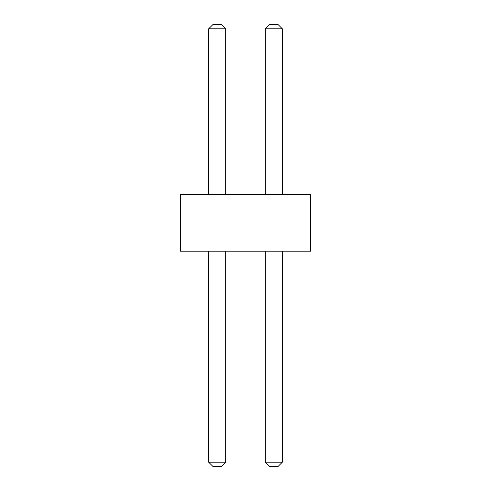 <?xml version="1.0" encoding="UTF-8"?>
<svg xmlns="http://www.w3.org/2000/svg" width="491" height="491" viewBox="0 0 491 491"><rect width="100%" height="100%" fill="white"/><g stroke="black" fill="none" stroke-linecap="round" stroke-linejoin="round"><path stroke-width="0.37" stroke-dasharray="2.46 1.84" d="M304.985 194.51L180.35 194.51L186.015 194.51L180.35 194.51L186.015 194.51L180.35 194.51L186.015 194.51L180.35 194.51L186.015 194.51L180.35 194.51L186.015 194.51L180.35 194.51L186.015 194.51L180.35 194.51L186.015 194.51L180.35 194.51L186.015 194.51L180.35 194.51L186.015 194.51L180.35 194.51L186.015 194.51L180.35 194.51L186.015 194.51L180.35 194.51L186.015 194.51L180.35 194.51L180.35 251.165L310.65 251.165L304.985 251.165L310.65 251.165L304.985 251.165L310.65 251.165L304.985 251.165L310.65 251.165L304.985 251.165L310.65 251.165L304.985 251.165L310.65 251.165L304.985 251.165L310.65 251.165L304.985 251.165L310.65 251.165L304.985 251.165L310.65 251.165L304.985 251.165L310.65 251.165L304.985 251.165L310.65 251.165L304.985 251.165L310.65 251.165L304.985 251.165L310.65 251.165L310.65 194.51L304.985 194.51L310.65 194.51L304.985 194.51L310.65 194.51L304.985 194.51L310.65 194.51L304.985 194.51L310.65 194.51L304.985 194.51L310.65 194.51L304.985 194.51L310.65 194.51L304.985 194.51L310.65 194.51L304.985 194.51L310.65 194.51L304.985 194.51L310.65 194.51L304.985 194.51L310.65 194.51L304.985 194.51L310.65 194.51L304.985 194.51L310.65 194.51L310.65 251.165L310.65 194.51L310.65 251.165L310.65 194.51L310.65 251.165L310.65 194.51L310.65 251.165L310.65 194.51L310.65 251.165L310.65 194.51L310.65 251.165L310.65 194.51L310.65 251.165L310.65 194.51L310.65 251.165L310.65 194.51L310.65 251.165L310.65 194.51L310.65 251.165L310.65 194.51L310.65 251.165L310.65 194.51L310.65 251.165L310.65 194.51L304.985 194.51L304.985 251.165M225.67 194.51L208.675 194.51L225.67 194.51L208.675 194.51L225.67 194.51L208.675 194.51L225.67 194.51L208.675 194.51L225.67 194.51L208.675 194.51L225.67 194.51L208.675 194.51L225.67 194.51L208.675 194.51L225.67 194.51L208.675 194.51L225.67 194.51L208.675 194.51L225.67 194.51L208.675 194.51L225.67 194.51L208.675 194.51L225.67 194.51L208.675 194.51L225.67 194.51L208.675 194.51L225.67 194.51L225.67 28.797L225.67 194.51L225.67 28.797L225.67 194.51L225.67 28.797L225.67 194.51L225.67 28.797L225.67 194.51L225.67 28.797L225.67 194.51L225.67 28.797L225.67 194.51L225.67 28.797L225.67 194.51L225.67 28.797L225.67 194.51L225.67 28.797L225.67 194.51L225.67 28.797L225.67 194.51L225.67 28.797L225.67 194.51L225.67 28.797L225.67 194.51L225.67 28.797L221.423 24.55L212.922 24.55L221.423 24.55L225.67 28.797L221.423 24.55L225.67 28.797L221.423 24.55L212.922 24.55L221.423 24.55L212.922 24.55L221.423 24.55L225.67 28.797L221.423 24.55L225.67 28.797L221.423 24.55L212.922 24.55L221.423 24.55L225.67 28.797L221.423 24.55L212.922 24.55L221.423 24.55L225.67 28.797L221.423 24.55L212.922 24.55L221.423 24.55L212.922 24.55L221.423 24.55L225.67 28.797L221.423 24.55L225.67 28.797L221.423 24.55L212.922 24.55L221.423 24.55L225.67 28.797L221.423 24.55L212.922 24.55L221.423 24.55L212.922 24.55L221.423 24.55L225.67 28.797L221.423 24.55L212.922 24.55L221.423 24.55L225.67 28.797L221.423 24.55L212.922 24.55L221.423 24.55L225.67 28.797L221.423 24.55L212.922 24.55L208.675 28.797L225.67 28.797L208.675 28.797L208.675 194.51L208.675 28.797L225.67 28.797L208.675 28.797L208.675 194.51L208.675 28.797L225.67 28.797L208.675 28.797L208.675 194.51L208.675 28.797L225.67 28.797L208.675 28.797L208.675 194.51L208.675 28.797L225.67 28.797L208.675 28.797L208.675 194.51L208.675 28.797L225.67 28.797L208.675 28.797L208.675 194.51L208.675 28.797L225.67 28.797L208.675 28.797L208.675 194.51L208.675 28.797L225.67 28.797L208.675 28.797L208.675 194.51L208.675 28.797L225.67 28.797L208.675 28.797L208.675 194.51L208.675 28.797L225.67 28.797L208.675 28.797L208.675 194.51L208.675 28.797L225.67 28.797L208.675 28.797L208.675 194.51L208.675 28.797L225.67 28.797L208.675 28.797L208.675 194.51M282.325 194.51L265.33 194.51L282.325 194.51L265.33 194.51L282.325 194.51L265.33 194.51L282.325 194.51L265.33 194.51L282.325 194.51L265.33 194.51L282.325 194.51L265.33 194.51L282.325 194.51L265.33 194.51L282.325 194.51L265.33 194.51L282.325 194.51L265.33 194.51L282.325 194.51L265.33 194.51L282.325 194.51L265.33 194.51L282.325 194.51L265.33 194.51L282.325 194.51L265.33 194.51L282.325 194.51L282.325 28.797L282.325 194.51L282.325 28.797L282.325 194.51L282.325 28.797L282.325 194.51L282.325 28.797L282.325 194.51L282.325 28.797L282.325 194.51L282.325 28.797L282.325 194.51L282.325 28.797L282.325 194.51L282.325 28.797L282.325 194.51L282.325 28.797L282.325 194.51L282.325 28.797L282.325 194.51L282.325 28.797L282.325 194.51L282.325 28.797L282.325 194.51L282.325 28.797L278.078 24.55L269.577 24.55L278.078 24.55L282.325 28.797L278.078 24.55L282.325 28.797L278.078 24.55L269.577 24.55L278.078 24.55L282.325 28.797L278.078 24.55L269.577 24.55L278.078 24.55L282.325 28.797L278.078 24.55L269.577 24.55L278.078 24.55L269.577 24.55L278.078 24.55L282.325 28.797L278.078 24.55L282.325 28.797L278.078 24.55L269.577 24.55L278.078 24.55L269.577 24.55L278.078 24.55L282.325 28.797L278.078 24.55L269.577 24.55L278.078 24.55L282.325 28.797L278.078 24.55L269.577 24.55L278.078 24.55L282.325 28.797L278.078 24.55L269.577 24.55L278.078 24.55L282.325 28.797L278.078 24.55L282.325 28.797L278.078 24.55L269.577 24.55L278.078 24.55L282.325 28.797L278.078 24.55L269.577 24.55L278.078 24.55L269.577 24.55L265.33 28.797L282.325 28.797L265.33 28.797L265.33 194.51L265.33 28.797L282.325 28.797L265.33 28.797L265.33 194.51L265.33 28.797L282.325 28.797L265.33 28.797L265.33 194.51L265.33 28.797L282.325 28.797L265.33 28.797L265.33 194.51L265.33 28.797L282.325 28.797L265.33 28.797L265.33 194.51L265.33 28.797L282.325 28.797L265.33 28.797L265.33 194.51L265.33 28.797L282.325 28.797L265.33 28.797L265.33 194.51L265.33 28.797L282.325 28.797L265.33 28.797L265.33 194.51L265.33 28.797L282.325 28.797L265.33 28.797L265.33 194.51L265.33 28.797L282.325 28.797L265.33 28.797L265.33 194.51L265.33 28.797L282.325 28.797L265.33 28.797L265.33 194.51L265.33 28.797L282.325 28.797L265.33 28.797L265.33 194.51M208.675 251.165L225.67 251.165L208.675 251.165L208.675 462.203L225.67 462.203L221.423 466.45L212.922 466.45L221.423 466.45L225.67 462.203L221.423 466.45L225.67 462.203L221.423 466.45L212.922 466.45L221.423 466.45L212.922 466.45L221.423 466.45L225.67 462.203L221.423 466.45L225.67 462.203L221.423 466.45L212.922 466.45L221.423 466.45L225.67 462.203L221.423 466.45L212.922 466.45L221.423 466.45L225.67 462.203L221.423 466.45L212.922 466.45L221.423 466.45L212.922 466.45L221.423 466.45L225.67 462.203L221.423 466.45L225.67 462.203L221.423 466.45L212.922 466.45L221.423 466.45L225.67 462.203L221.423 466.45L212.922 466.45L221.423 466.45L212.922 466.45L221.423 466.45L225.67 462.203L221.423 466.45L212.922 466.45L221.423 466.45L225.67 462.203L221.423 466.45L212.922 466.45L221.423 466.45L225.67 462.203L221.423 466.45L212.922 466.45L208.675 462.203L225.67 462.203L225.67 251.165L208.675 251.165L208.675 462.203L225.67 462.203L225.67 251.165L208.675 251.165L208.675 462.203L225.67 462.203L225.67 251.165L208.675 251.165L208.675 462.203L225.67 462.203L225.67 251.165L208.675 251.165L208.675 462.203L225.67 462.203L225.67 251.165L208.675 251.165L208.675 462.203L225.67 462.203L225.67 251.165L208.675 251.165L208.675 462.203L225.67 462.203L225.67 251.165L208.675 251.165L208.675 462.203L225.67 462.203L225.67 251.165L208.675 251.165L208.675 462.203L225.67 462.203L225.67 251.165L208.675 251.165L208.675 462.203L225.67 462.203L225.67 251.165L208.675 251.165L208.675 462.203L225.67 462.203L225.67 251.165L208.675 251.165L208.675 462.203L225.67 462.203L225.67 251.165L208.675 251.165L208.675 462.203L225.67 462.203L225.67 251.165L208.675 251.165L208.675 462.203L225.67 462.203L225.67 251.165L208.675 251.165L208.675 462.203L225.67 462.203L225.67 251.165L208.675 251.165L208.675 462.203L225.67 462.203L225.67 251.165L208.675 251.165L208.675 462.203L225.67 462.203L225.67 251.165L208.675 251.165L208.675 462.203L225.67 462.203L225.67 251.165L208.675 251.165L208.675 462.203L225.67 462.203L225.67 251.165L208.675 251.165L208.675 462.203L225.67 462.203L225.67 251.165L208.675 251.165L208.675 462.203L225.67 462.203L225.67 251.165L208.675 251.165L208.675 462.203L225.67 462.203L225.67 251.165L208.675 251.165L208.675 462.203L225.67 462.203L225.67 251.165L208.675 251.165L208.675 462.203L225.67 462.203L225.67 251.165L208.675 251.165L208.675 462.203L212.922 466.45L208.675 462.203M265.33 251.165L282.325 251.165L265.33 251.165L265.33 462.203L282.325 462.203L278.078 466.45L269.577 466.45L278.078 466.45L282.325 462.203L278.078 466.45L282.325 462.203L278.078 466.45L269.577 466.45L278.078 466.45L282.325 462.203L278.078 466.45L269.577 466.45L278.078 466.45L282.325 462.203L278.078 466.45L269.577 466.45L278.078 466.45L269.577 466.45L278.078 466.45L282.325 462.203L278.078 466.45L282.325 462.203L278.078 466.45L269.577 466.45L278.078 466.45L269.577 466.45L278.078 466.45L282.325 462.203L278.078 466.45L269.577 466.45L278.078 466.45L282.325 462.203L278.078 466.45L269.577 466.45L278.078 466.45L282.325 462.203L278.078 466.45L269.577 466.45L278.078 466.45L282.325 462.203L278.078 466.45L282.325 462.203L278.078 466.45L269.577 466.45L278.078 466.45L282.325 462.203L278.078 466.45L269.577 466.45L278.078 466.45L269.577 466.45L265.33 462.203L282.325 462.203L282.325 251.165L265.33 251.165L265.33 462.203L282.325 462.203L282.325 251.165L265.33 251.165L265.33 462.203L282.325 462.203L282.325 251.165L265.33 251.165L265.33 462.203L282.325 462.203L282.325 251.165L265.33 251.165L265.33 462.203L282.325 462.203L282.325 251.165L265.33 251.165L265.33 462.203L282.325 462.203L282.325 251.165L265.33 251.165L265.33 462.203L282.325 462.203L282.325 251.165L265.33 251.165L265.33 462.203L282.325 462.203L282.325 251.165L265.33 251.165L265.33 462.203L282.325 462.203L282.325 251.165L265.33 251.165L265.33 462.203L282.325 462.203L282.325 251.165L265.33 251.165L265.33 462.203L282.325 462.203L282.325 251.165L265.33 251.165L265.33 462.203L282.325 462.203L282.325 251.165L265.33 251.165L265.33 462.203L282.325 462.203L282.325 251.165L265.33 251.165L265.33 462.203L282.325 462.203L282.325 251.165L265.33 251.165L265.33 462.203L282.325 462.203L282.325 251.165L265.33 251.165L265.33 462.203L282.325 462.203L282.325 251.165L265.33 251.165L265.33 462.203L282.325 462.203L282.325 251.165L265.33 251.165L265.33 462.203L282.325 462.203L282.325 251.165L265.33 251.165L265.33 462.203L282.325 462.203L282.325 251.165L265.33 251.165L265.33 462.203L282.325 462.203L282.325 251.165L265.33 251.165L265.33 462.203L282.325 462.203L282.325 251.165L265.33 251.165L265.33 462.203L282.325 462.203L282.325 251.165L265.33 251.165L265.33 462.203L282.325 462.203L282.325 251.165L265.33 251.165L265.33 462.203L282.325 462.203L282.325 251.165L265.33 251.165L265.33 462.203L269.577 466.45L265.33 462.203M186.015 194.51L186.015 251.165M180.35 194.51L180.35 251.165L180.35 194.51M208.675 28.797L212.922 24.55L208.675 28.797L212.922 24.55L208.675 28.797L212.922 24.55L208.675 28.797L212.922 24.55L208.675 28.797L212.922 24.55L208.675 28.797L212.922 24.55L208.675 28.797L212.922 24.55L208.675 28.797L212.922 24.55L208.675 28.797L212.922 24.55L208.675 28.797L212.922 24.55L208.675 28.797L212.922 24.55L208.675 28.797L212.922 24.55L208.675 28.797L225.67 28.797M265.33 28.797L269.577 24.55L265.33 28.797L269.577 24.55L265.33 28.797L269.577 24.55L265.33 28.797L269.577 24.55L265.33 28.797L269.577 24.55L265.33 28.797L269.577 24.55L265.33 28.797L269.577 24.55L265.33 28.797L269.577 24.55L265.33 28.797L269.577 24.55L265.33 28.797L269.577 24.55L265.33 28.797L269.577 24.55L265.33 28.797L269.577 24.55L265.33 28.797L282.325 28.797M225.67 251.165L225.67 462.203M282.325 251.165L282.325 462.203"/><path stroke-width="0.74" d="M186.015 194.51L186.015 251.165L180.35 251.165L180.35 194.51L304.985 194.51L304.985 251.165L186.015 251.165M304.985 251.165L310.65 251.165L310.65 194.51L304.985 194.51M208.675 194.51L208.675 28.797L225.67 28.797L225.67 194.51M265.33 194.51L265.33 28.797L282.325 28.797L282.325 194.51M225.67 251.165L225.67 462.203L221.423 466.45L212.922 466.45L208.675 462.203L225.67 462.203M208.675 251.165L208.675 462.203M282.325 251.165L282.325 462.203L278.078 466.45L269.577 466.45L265.33 462.203L282.325 462.203M265.33 251.165L265.33 462.203M208.675 28.797L212.922 24.55L221.423 24.55L225.67 28.797M282.325 28.797L278.078 24.55L269.577 24.55L265.33 28.797"/></g></svg>
